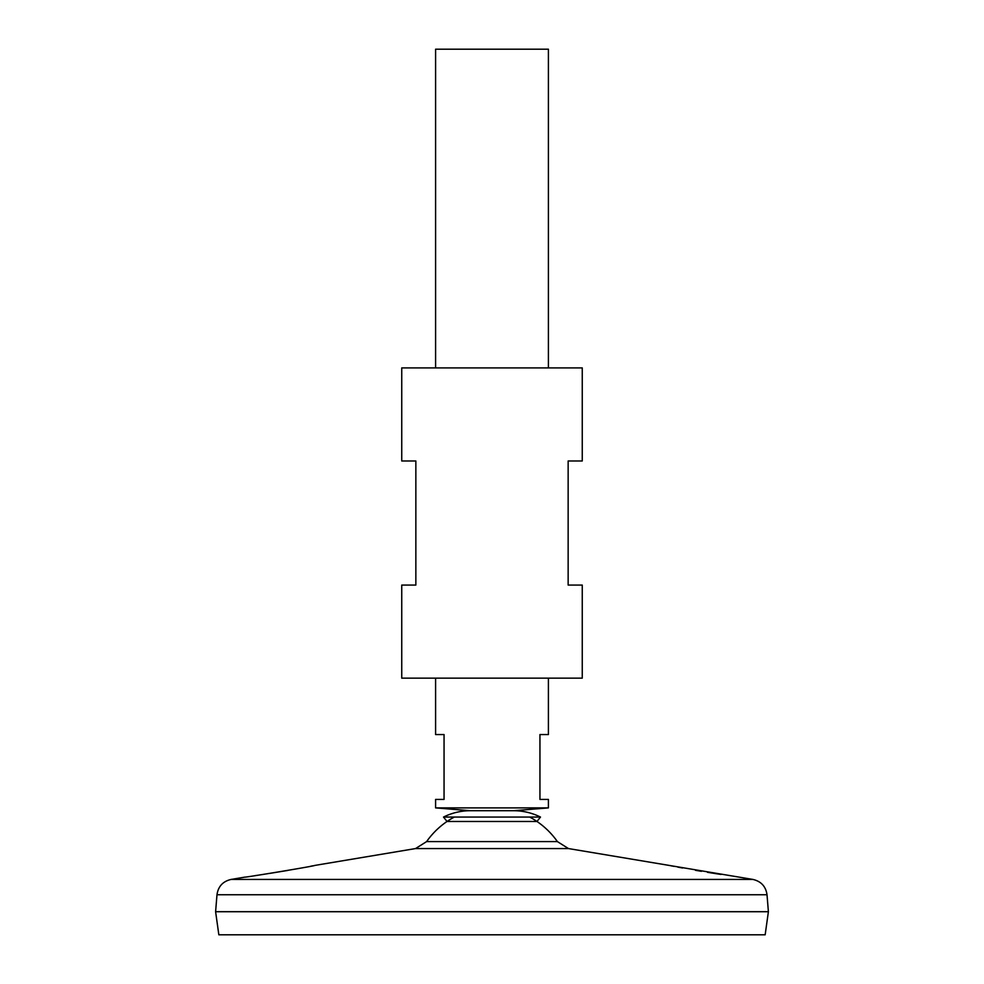 <?xml version="1.0" encoding="UTF-8"?>
<svg xmlns="http://www.w3.org/2000/svg" width="984" height="984" viewBox="0 0 984 984"><rect width="100%" height="100%" fill="white"/><g stroke="black" fill="none" stroke-linecap="round" stroke-linejoin="round"><path stroke-width="1.48" d="M540.499 817.064L443.501 817.064L447.031 821.48L536.969 821.48L540.499 817.064C532.147 812.919 523.303 810.804 513.992 810.705L470.008 810.705L435.592 807.889L548.408 807.889L548.408 799.426L539.945 799.426L539.945 734.556L548.408 734.556L548.408 678.148M582.257 367.905L401.743 367.905L401.743 460.979L415.851 460.979L415.851 585.074L401.743 585.074L401.743 678.148L582.257 678.148L582.257 585.074L568.149 585.074L568.149 460.979L582.257 460.979L582.257 367.905M255.139 875.637L257.98 875.206M258.878 875.071L263.392 874.382M269.382 873.448L287.66 870.446M310.747 866.227L312.986 865.785M314.486 865.477C316.75 865.723 242.851 877.913 244.942 877.113L231.055 879.438L752.944 879.438L568.457 848.565L415.543 848.565L314.486 865.477M674.175 866.4L670.817 865.748M721.001 874.444L713.781 873.325M712.957 873.189L707.471 872.304M701.395 871.307L695.504 870.311M682.552 867.999L677.853 867.113M568.457 848.565L557.399 841.603L426.601 841.603A79.913 79.913 0 0 1 454.3 817.064M548.408 807.889L513.992 810.705L470.008 810.705C460.697 810.804 451.853 812.919 443.501 817.064M216.984 894.751L767.016 894.751L768.393 911.676L215.607 911.676L216.984 894.751C218.19 886.449 222.888 881.344 231.055 879.438M768.393 911.725L215.607 911.725L218.842 934.8L765.158 934.8L768.393 911.725M548.408 367.905L548.408 49.2L435.592 49.2L435.592 367.905M435.592 678.148L435.592 734.556L444.055 734.556L444.055 799.426L435.592 799.426L435.592 807.889M557.399 841.603A79.913 79.913 0 0 0 529.699 817.064M415.543 848.565L426.601 841.603M767.016 894.751C765.81 886.449 761.112 881.344 752.944 879.438"/></g></svg>

